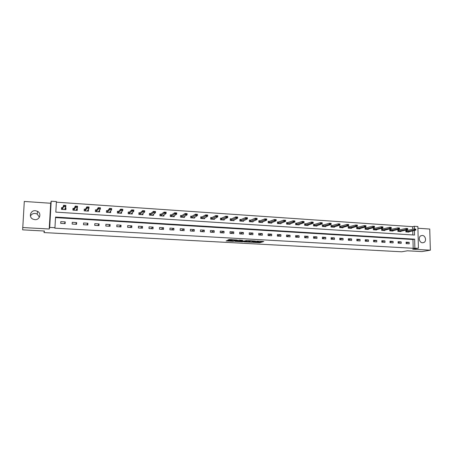 <?xml version="1.0" encoding="UTF-8"?>
<svg xmlns="http://www.w3.org/2000/svg" width="453" height="453" viewBox="0 0 453 453"><rect width="100%" height="100%" fill="white"/><g stroke="black" fill="none" stroke-linecap="round" stroke-linejoin="round"><path stroke-width="0.68" d="M252.802 242.344L259.92 242.706L263.776 241.477L256.675 241.064L258.929 241.5L254.722 241.709L256.636 242.247L252.802 242.344M30.447 216.138C31.359 214.292 32.893 213.38 35.062 213.408L37.186 214.037L39.411 217.202M34.858 219.66C39.654 220.164 41.812 213.499 37.576 211.341L35.396 210.69C30.515 210.147 28.386 217.038 32.814 219.099L34.858 219.66M422.507 242.791L423.912 242.491C426.811 241.166 425.514 235.475 422.309 235.447L420.803 235.798C417.994 237.208 419.348 242.785 422.507 242.791M227.44 240.452L226.132 240.945L233.08 241.324L237.338 240.022L229.088 239.563L227.933 240.005L228.346 240.107L235.9 240.192L233.618 241.03L227.44 240.452M232.134 240.237L232.146 239.648L232.134 240.237M233.85 241.29L233.861 240.939L233.85 241.29M22.661 227.525L49.224 229.003L50.691 203.25L24.298 201.455L22.65 229.841L44.434 231.024L44.037 232.582L401.72 251.789L407.4 250.792L421.947 251.585L430.35 250.181L412.711 249.201L418.43 248.187L413.181 248.289L54.785 228.176L54.955 227.706L49.705 227.406L51.195 201.211L56.41 201.568L55.821 212.129L414.546 235.062L414.427 230.441M49.224 229.003L49.705 227.406M243.952 241.84L251.925 242.276L255.668 241.03L247.576 240.588L243.952 241.84M242.157 241.817L234.881 241.341L239.167 240.039L242.559 240.311L241.104 240.826L241.494 240.928L244.246 240.996L246.608 240.509L242.933 241.783L242.162 241.613M430.35 250.181L429.744 229.048L417.915 228.244M44.128 231.007L44.037 232.582M413.181 248.289L412.966 239.507L55.515 217.604M409.172 242.344L406.109 242.162L406.143 243.635L409.206 243.81L409.172 242.344L406.126 242.944M401.182 241.868L398.091 241.687L398.119 243.165L401.216 243.346L401.182 241.868L398.108 242.491M393.113 241.392L389.993 241.206L390.022 242.689L393.147 242.87L393.113 241.392L390.01 242.038M384.971 240.905L381.822 240.719L381.845 242.208L384.999 242.395L384.971 240.905L381.834 241.579M376.754 240.418L373.572 240.226L373.595 241.726L376.777 241.913L376.754 240.418L373.583 241.115M368.453 239.926L365.243 239.733L365.265 241.239L368.476 241.426L368.453 239.926L365.254 240.651M360.078 239.427L356.834 239.235L356.851 240.741L360.095 240.934L360.078 239.427L356.845 240.181M351.619 238.924L348.346 238.731L348.357 240.249L351.636 240.441L351.619 238.924L348.357 239.711M343.08 238.414L339.773 238.221L339.784 239.745L343.091 239.937L343.08 238.414L339.778 239.235M334.456 237.904L331.115 237.706L331.126 239.235L334.467 239.433L334.456 237.904L331.126 238.759M325.747 237.383L322.377 237.185L322.383 238.725L325.758 238.924L325.747 237.383L322.383 238.284M316.958 236.862L313.55 236.659L313.555 238.204L316.964 238.408L316.958 236.862L313.555 237.802M308.08 236.336L304.643 236.132L304.643 237.683L308.08 237.887L308.08 236.336L304.643 237.321M299.11 235.803L295.639 235.594L295.639 237.157L299.11 237.361L299.11 235.803L295.639 236.84M290.056 235.26L286.551 235.056L286.545 236.625L290.05 236.828L290.056 235.26L286.545 236.353M280.911 234.716L277.366 234.507L277.355 236.087L280.9 236.29L280.911 234.716L277.361 235.866M271.67 234.167L268.091 233.958L268.08 235.543L271.658 235.753L271.67 234.167L268.08 235.379M262.338 233.612L258.725 233.397L258.708 234.994L262.327 235.203L262.338 233.612L258.708 234.897M252.91 233.052L249.263 232.836L249.241 234.439L252.893 234.654L252.91 233.052L249.241 234.411M243.391 232.485L239.699 232.27L239.677 233.878L243.369 234.093L243.391 232.485L239.796 233.884M233.771 231.913L230.039 231.693L230.016 233.312L233.742 233.527L233.771 231.913L230.311 233.329M224.048 231.336L220.283 231.115L220.254 232.74L224.02 232.961L224.048 231.336L220.736 232.768M214.229 230.753L210.424 230.526L210.39 232.163L214.195 232.383L214.229 230.753L211.058 232.202M204.303 230.164L200.464 229.937L200.424 231.574L204.269 231.8L204.303 230.164L201.285 231.625M194.28 229.569L190.396 229.337L190.351 230.985L194.241 231.211L194.28 229.569L191.409 231.047M184.144 228.963L180.22 228.731L180.175 230.39L184.105 230.622L184.144 228.963L181.432 230.464M173.907 228.357L169.943 228.119L169.892 229.784L173.861 230.022L173.907 228.357L171.353 229.875M163.561 227.74L159.552 227.502L159.496 229.178L163.505 229.411L163.561 227.74L161.166 229.275M153.103 227.117L149.048 226.879L148.992 228.561L153.046 228.799L153.103 227.117L150.872 228.674M142.531 226.489L138.431 226.245L138.369 227.938L142.469 228.182L142.531 226.489L140.47 228.063M131.846 225.854L127.701 225.605L127.638 227.31L131.778 227.553L131.846 225.854L129.96 227.446M121.042 225.215L116.857 224.965L116.783 226.676L120.974 226.919L121.042 225.215L119.332 226.823M110.124 224.563L105.889 224.309L105.815 226.03L110.045 226.279L110.124 224.563L108.595 226.194M99.082 223.907L94.802 223.652L94.722 225.379L99.003 225.634L99.082 223.907L97.74 225.56M87.922 223.244L83.595 222.984L83.511 224.722L87.837 224.977L87.922 223.244L86.766 224.915M76.636 222.57L72.259 222.31L72.169 224.059L76.546 224.314L76.636 222.57L75.674 224.263M65.221 221.891L60.798 221.63L60.702 223.386L65.13 223.646L65.221 221.891L64.456 223.606M412.711 229.303L412.649 226.681L56.376 202.185M412.853 234.948L412.751 230.82M407.298 230.537L405.837 230.441L405.871 231.902L408.929 232.106L408.917 231.681M399.297 230.005L397.836 229.909L397.87 231.381L400.956 231.579L400.945 231.149M391.216 229.473L389.761 229.377L389.79 230.849L392.904 231.053L392.898 230.617M383.057 228.929L381.607 228.833L381.636 230.317L384.778 230.52L384.773 230.073M374.824 228.386L373.38 228.289L373.402 229.779L376.579 229.988L376.573 229.529M366.511 227.836L365.073 227.74L365.095 229.235L368.3 229.445L368.295 228.975M358.119 227.276L356.687 227.185L356.704 228.686L359.942 228.895L359.937 228.42M349.648 226.715L348.221 226.619L348.232 228.131L351.5 228.346L351.494 227.859M341.092 226.149L339.671 226.053L339.682 227.57L342.983 227.785L342.978 227.287M332.457 225.577L331.041 225.481L331.047 227.004L334.382 227.225L334.376 226.715M323.736 224.999L322.321 224.903L322.332 226.438L325.69 226.659L325.69 226.132M314.926 224.416L313.521 224.32L313.527 225.86L316.919 226.081L316.919 225.543M306.035 223.827L304.631 223.731L304.637 225.277L308.063 225.503L308.063 224.948M297.049 223.227L295.656 223.136L295.656 224.688L299.122 224.915L299.122 224.348M287.978 222.627L286.59 222.536L286.585 224.099L290.084 224.326L290.084 223.742M278.816 222.021L277.434 221.93L277.429 223.499L280.962 223.731L280.962 223.125M269.563 221.409L268.187 221.313L268.176 222.893L271.743 223.125L271.749 222.502M260.215 220.787L258.85 220.696L258.833 222.281L262.44 222.514L262.446 221.874M250.769 220.164L249.41 220.073L249.393 221.664L253.034 221.902L253.04 221.234M241.228 219.529L239.88 219.439L239.858 221.041L243.538 221.279L243.544 220.588M231.591 218.89L230.249 218.799L230.226 220.407L233.941 220.651L233.952 219.931M221.857 218.244L220.52 218.153L220.492 219.773L224.246 220.016L224.263 219.263M212.021 217.593L210.69 217.502L210.656 219.127L214.456 219.377L214.467 218.589M202.078 216.93L200.758 216.845L200.724 218.476L204.558 218.731L204.575 217.904M192.032 216.268L190.724 216.183L190.685 217.819L194.558 218.074L194.58 217.202M181.885 215.594L180.583 215.509L180.537 217.157L184.456 217.412L184.479 216.494M171.625 214.915L170.334 214.83L170.288 216.483L174.241 216.744L174.269 215.77M161.257 214.229L159.977 214.144L159.926 215.809L163.924 216.07L163.958 215.022M150.781 213.533L149.513 213.448L149.45 215.124L153.493 215.385L153.533 214.263M140.187 212.831L138.929 212.746L138.867 214.428L142.95 214.699L142.995 213.476M129.484 212.123L128.233 212.038L128.171 213.731L132.299 213.997L132.35 212.667M118.663 211.404L117.423 211.319L117.355 213.023L121.529 213.295L121.585 211.817M107.723 210.679L106.495 210.594L106.421 212.304L110.64 212.582L110.713 210.922M96.659 209.943L95.447 209.864L95.368 211.585L99.632 211.862L99.586 210.141M85.481 209.201L84.275 209.122L84.19 210.849L88.505 211.132L88.307 209.388M74.173 208.454L72.978 208.374L72.893 210.113L77.253 210.396L77.338 208.663L76.897 208.635M62.741 207.695L61.563 207.616L61.466 209.365L65.878 209.654L65.968 207.91L65.362 207.87M50.691 203.25L51.195 201.211M412.649 226.681L414.325 226.29L417.87 226.534L418.43 248.187M414.869 247.989L414.648 239.167L55.549 217.072L54.955 227.706M414.393 228.975L414.325 226.29M412.966 239.507L414.648 239.167M99.711 210.147L99.111 210.979M88.584 209.411L88.007 210.356M77.338 208.663L76.778 209.779M65.968 207.91L65.419 209.297M257.032 242.015L259.926 242.095L262.332 241.319M245.305 241.37L248.765 241.562M250.798 242.179L254.62 241.064L250.973 241.07L248.759 241.817L250.798 242.179M248.765 241.353L250.345 240.656M239.62 241.058L236.183 240.871M239.614 241.353L243.567 241.234L239.614 241.353L239.62 240.86M241.109 240.396L240.441 240.435L240.43 241.064L240.447 240.435M239.62 240.73L240.441 240.435M229.309 239.529L231.925 239.637M235.668 240.005L236.041 239.864M405.843 230.713L406.211 230.736M405.871 231.891L407.864 232.032L415.78 230.141L414.223 230.039L405.871 231.834M415.05 229.512L415.826 229.569L415.044 229.337L414.223 230.039L414.201 228.963L405.843 230.787M415.044 229.337L414.201 228.963L415.752 229.071L415.82 229.388M415.78 230.141L415.826 229.569M397.842 230.181L398.221 230.209M397.87 231.37L399.908 231.5L407.677 229.597L406.109 229.495L397.864 231.313M406.93 228.969L407.711 229.02L406.924 228.788L406.109 229.495L406.081 228.414L397.842 230.26M406.924 228.788L406.081 228.414L407.649 228.522L407.711 228.844M407.677 229.597L407.711 229.02M389.767 229.648L390.152 229.677M389.79 230.837L391.868 230.979L399.495 229.054L397.91 228.946L389.79 230.787M398.731 228.42L399.523 228.471L398.725 228.238L397.91 228.946L397.887 227.865L389.767 229.728M398.725 228.238L397.887 227.865L399.472 227.972L399.518 228.289M399.495 229.054L399.523 228.471M381.613 229.11L382.009 229.133M381.636 230.305L383.753 230.447L391.233 228.499L389.637 228.391L381.636 230.254M390.452 227.859L391.256 227.916L390.452 227.678L389.637 228.391L389.614 227.304L381.613 229.19M390.452 227.678L389.614 227.304L391.211 227.412L391.25 227.734M391.233 228.499L391.256 227.916M373.385 228.567L373.793 228.589M373.402 229.767L375.56 229.909L382.898 227.944L381.284 227.836L373.402 229.722M382.094 227.298L382.904 227.355L382.094 227.117L381.284 227.836L381.262 226.743L373.385 228.652M382.094 227.117L381.262 226.743L382.876 226.851L382.898 227.174M382.898 227.944L382.904 227.355M365.078 228.018L365.497 228.046M365.095 229.224L367.287 229.365L374.478 227.378L372.847 227.27L365.095 229.178M373.657 226.732L374.472 226.789L373.657 226.551L372.847 227.27L372.83 226.172L365.078 228.102M373.657 226.551L372.83 226.172L374.461 226.285L374.472 226.602M374.478 227.378L374.472 226.789M356.692 227.463L357.117 227.491M365.135 226.16L365.962 226.217L365.135 225.979L364.331 226.698L364.314 225.6L365.956 225.707L365.973 226.811L364.331 226.698L356.704 228.635M365.135 225.979L364.314 225.6L356.692 227.553M356.704 228.674L358.94 228.822L365.973 226.811L365.962 226.217M365.956 226.03L365.956 225.707M348.221 226.902L348.663 226.93M356.534 225.583L357.366 225.639L356.528 225.396L355.73 226.126L355.718 225.016L357.377 225.13L357.389 226.234L355.73 226.126L348.232 228.08M356.528 225.396L355.718 225.016L348.221 226.998M348.232 228.119L350.509 228.267L357.389 226.234L357.366 225.639M357.36 225.452L357.377 225.13M339.671 226.336L340.124 226.364M347.842 224.999L348.685 225.056L347.842 224.813L347.043 225.543L347.032 224.433L348.708 224.546L348.719 225.656L347.043 225.543L339.682 227.525M347.842 224.813L347.032 224.433L339.671 226.432M339.682 227.559L341.987 227.723L348.719 225.656L348.685 225.056M348.68 224.869L348.708 224.546M331.041 225.764L331.5 225.798M339.07 224.411L339.914 224.467L339.065 224.224L338.272 224.96L338.261 223.839L339.954 223.952L339.965 225.073L338.272 224.96L331.047 226.964M339.065 224.224L338.261 223.839L331.041 225.866M331.047 226.998L333.397 227.163L339.965 225.073L339.914 224.467M339.914 224.28L339.954 223.952M322.326 225.186L322.796 225.22M330.203 223.81L331.064 223.873L330.203 223.623L329.41 224.365L329.405 223.244L331.115 223.357L331.12 224.478L329.41 224.365L322.326 226.398M330.203 223.623L329.405 223.244L322.326 225.294M322.332 226.426L324.716 226.591L331.12 224.478L331.064 223.873M331.058 223.686L331.115 223.357M313.521 224.609L314.003 224.637M321.256 223.21L322.117 223.267L321.251 223.023L320.464 223.765L320.458 222.638L322.185 222.757L322.191 223.884L320.464 223.765L313.527 225.821M321.251 223.023L320.458 222.638L313.521 224.716M313.527 225.849L315.956 226.019L322.191 223.884L322.117 223.267M322.117 223.08L322.185 222.757M304.631 224.02L305.124 224.048M305.52 225.096L304.631 225.243L307.117 225.43L313.17 223.278L311.426 223.165L305.52 225.096L305.52 223.986L304.631 224.133M312.213 222.604L313.085 222.661L312.213 222.412L311.426 223.165L311.426 222.027L305.52 223.986M312.213 222.412L311.426 222.027L313.17 222.146L313.17 223.278L313.085 222.661M313.085 222.474L313.17 222.146M295.656 223.425L296.16 223.459M303.08 221.993L303.963 222.049L303.08 221.8L302.298 222.553L302.298 221.409L304.059 221.528L304.059 222.672L302.298 222.553L295.656 224.66M303.08 221.8L302.298 221.409L295.656 223.544M295.656 224.677L298.176 224.858L304.059 222.672L303.963 222.049M303.963 221.857L304.059 221.528M286.59 222.825L287.106 222.859M293.855 221.37L294.744 221.432L293.855 221.177L293.074 221.936L293.08 220.792L294.858 220.911L294.858 222.055L293.074 221.936L286.585 224.071M293.855 221.177L293.08 220.792L286.59 222.95M286.585 224.088L289.156 224.263L294.858 222.055L294.744 221.432M294.744 221.24L294.858 220.911M277.434 222.219L277.961 222.253M284.535 220.741L285.435 220.804L284.535 220.554L283.759 221.313L283.765 220.164L285.566 220.283L285.56 221.432L283.759 221.313L277.429 223.476M284.535 220.554L283.765 220.164L277.434 222.349M277.429 223.488L280.039 223.669L285.56 221.432L285.435 220.804M285.435 220.611L285.566 220.283M268.187 221.608L268.725 221.642M269.093 222.706L268.176 222.876L270.843 223.057L276.166 220.804L274.348 220.685L269.093 222.706L269.105 221.574L268.187 221.744M275.118 220.113L276.03 220.175L275.118 219.92L274.348 220.685L274.354 219.524L269.105 221.574M275.118 219.92L274.354 219.524L276.171 219.648L276.166 220.804L276.03 220.175M276.03 219.977L276.171 219.648M258.844 220.99L259.399 221.024M259.756 222.095L258.833 222.27L261.545 222.446L266.675 220.169L264.841 220.05L259.756 222.095L259.767 220.956L258.844 221.132M265.605 219.473L266.523 219.535L265.605 219.28L264.841 220.05L264.852 218.884L259.767 220.956M265.605 219.28L264.852 218.884L266.687 219.009L266.675 220.169L266.523 219.535M266.528 219.337L266.687 219.009M249.41 220.368L249.977 220.401M250.328 221.477L249.416 221.653L252.151 221.834L257.089 219.529L255.237 219.405L250.328 221.477L250.339 220.334L249.405 220.515M255.996 218.827L256.925 218.89L255.996 218.629L255.237 219.405L255.249 218.238L250.339 220.334M255.996 218.629L255.249 218.238L257.1 218.363L257.089 219.529L256.925 218.89M256.925 218.691L257.1 218.363M239.875 219.733L240.452 219.773M240.798 220.854L239.903 221.03L242.666 221.211L247.4 218.884L245.526 218.759L240.798 220.854L240.815 219.699L239.875 219.886M246.285 218.176L247.219 218.238L246.285 217.978L245.526 218.759L245.543 217.582L240.815 219.699M246.285 217.978L245.543 217.582L247.417 217.706L247.4 218.884L247.219 218.238M247.225 218.04L247.417 217.706M230.249 219.099L230.837 219.139M231.172 220.22L230.288 220.401L233.085 220.583L237.615 218.227L235.719 218.103L231.172 220.22L231.189 219.065L230.243 219.252M236.472 217.514L237.417 217.576L236.472 217.315L235.719 218.103L235.736 216.919L231.189 219.065M236.472 217.315L235.736 216.919L237.632 217.049L237.615 218.227L237.417 217.576M237.423 217.383L237.632 217.049M223.414 219.682L227.723 217.565L225.809 217.44L220.577 219.767L223.403 219.96M220.515 218.454L221.121 218.493M226.557 216.845L227.514 216.913L226.557 216.647L225.809 217.44L225.826 216.251L220.515 218.606M226.557 216.647L225.826 216.251L227.74 216.381L227.723 217.565L227.514 216.913M227.514 216.715L227.74 216.381M213.64 219.02L213.635 219.32M210.685 217.802L211.302 217.848M211.625 218.941L210.77 219.122L213.618 219.309L217.723 216.896L215.792 216.772L211.625 218.941L211.647 217.768L210.685 217.955M216.534 216.172L217.502 216.24L216.534 215.973L215.792 216.772L215.815 215.577L211.647 217.768M216.534 215.973L215.815 215.577L217.746 215.707L217.723 216.896L217.502 216.24M217.502 216.041L217.746 215.707M203.765 218.346L203.759 218.674M200.753 217.146L201.387 217.191M201.698 218.289L200.855 218.476L203.737 218.663L207.621 216.223L205.668 216.092L201.698 218.289L201.721 217.112L200.753 217.287M206.404 215.492L207.383 215.56L206.409 215.294L205.668 216.092L205.696 214.892L201.721 217.112M206.409 215.294L205.696 214.892L207.65 215.022L207.621 216.223L207.383 215.56M207.389 215.362L207.65 215.022M193.788 217.666L193.782 218.023M190.719 216.483L191.364 216.528M191.664 217.633L190.838 217.819L193.748 218.012L197.412 215.543L195.436 215.407L191.664 217.633L191.693 216.449L190.713 216.613M196.166 214.807L197.157 214.875L196.172 214.603L195.436 215.407L195.464 214.201L191.693 216.449M196.172 214.603L195.464 214.201L197.44 214.337L197.412 215.543L197.157 214.875M197.163 214.671L197.44 214.337M183.708 216.976L183.697 217.361M180.577 215.815L181.234 215.855M181.528 216.964L180.719 217.157L183.658 217.349L183.561 217.066L187.095 214.852L185.096 214.716L181.528 216.964L181.562 215.781L180.571 215.928M185.821 214.11L186.823 214.178L185.826 213.907L185.096 214.716L185.13 213.505L181.562 215.781M185.826 213.907L185.13 213.505L187.123 213.64L187.095 214.852L186.823 214.178M186.823 213.975L187.123 213.64M173.522 216.274L173.51 216.698M170.328 215.135L171.002 215.181M171.285 216.296L170.492 216.489L173.465 216.681L173.34 216.398L176.664 214.156L174.643 214.02L171.285 216.296L171.319 215.101L170.322 215.226M175.362 213.408L176.37 213.476L175.368 213.204L174.643 214.02L174.677 212.797L171.319 215.101M175.368 213.204L174.677 212.797L176.698 212.938L176.664 214.156L176.37 213.476M176.376 213.272L176.698 212.938M163.227 215.554L163.216 216.024M159.966 214.45L160.656 214.496M160.934 215.617L160.152 215.809L163.159 216.007L163.006 215.719L166.115 213.448L164.077 213.312L160.934 215.617L160.968 214.416L159.966 214.507M164.79 212.695L165.809 212.768L164.796 212.491L164.077 213.312L164.116 212.089L160.968 214.416M164.796 212.491L164.116 212.089L166.155 212.225L166.115 213.448L165.809 212.768M165.815 212.559L166.155 212.225M152.825 214.824L152.808 215.339M154.111 211.772L155.141 211.845L153.437 211.364L155.498 211.506L155.458 212.734L153.397 212.599L153.437 211.364L150.577 213.697L149.501 213.759L150.203 213.805M154.099 211.981L150.538 214.903L149.705 215.124L152.74 215.328L152.559 215.033L155.458 212.734L155.136 212.049M155.141 211.845L155.498 211.506M142.316 214.071L142.293 214.654M138.918 213.086L138.895 214.433M143.301 211.047L144.348 211.115L142.638 210.639L144.728 210.781L144.683 212.015L142.593 211.874L142.638 210.639L140.005 212.995L138.946 213.063L139.637 213.108M143.295 211.251L139.96 214.207L139.145 214.433L142.214 214.637L142.004 214.343L144.683 212.015L144.337 211.325M144.348 211.115L144.728 210.781M131.687 213.301L131.664 213.958M128.222 212.417L128.233 213.731M132.378 210.311L133.437 210.385L131.727 209.903L133.833 210.045L133.788 211.285L131.676 211.143L131.727 209.903L129.315 212.287L128.284 212.355L128.958 212.4M132.372 210.52L129.269 213.505L128.476 213.737L131.574 213.941L131.33 213.64L133.788 211.285L133.425 210.588M133.437 210.385L133.833 210.045M120.945 212.502L120.917 213.255M117.406 211.755L117.446 213.029M121.33 209.569L122.401 209.637L120.691 209.156L122.82 209.297L122.769 210.549L120.634 210.407L120.691 209.156L118.51 211.574L117.508 211.642L118.159 211.687M121.325 209.779L118.46 212.797L117.684 213.029L120.821 213.238L120.549 212.933L122.769 210.549L122.389 209.847M118.42 212.819L118.448 211.602L118.397 212.825M122.401 209.637L122.82 209.297M110.09 211.67L110.056 212.542M106.472 211.098L106.551 212.315M110.164 208.816L111.24 208.89L109.53 208.403L111.681 208.55L111.631 209.807L109.473 209.66L109.53 208.403L107.588 210.849L106.608 210.922L107.248 210.962M110.153 209.026L107.531 212.078L106.778 212.315L109.949 212.525L109.643 212.219L111.631 209.807L111.234 209.099M111.24 208.89L111.681 208.55M99.122 210.792L99.077 211.823M95.419 210.452L95.532 211.591M98.867 208.057L99.96 208.131L98.244 207.644L100.424 207.791L100.368 209.054L98.182 208.907L98.244 207.644L96.54 210.118L95.594 210.192L96.217 210.232M98.856 208.267L96.483 211.353L95.753 211.596L98.958 211.806L98.618 211.494L100.368 209.054L99.949 208.34M96.5 210.141L96.427 211.387L96.5 210.141M99.96 208.131L100.424 207.791M88.035 209.841L87.973 211.098M84.241 209.835L84.388 210.866M87.446 207.287L88.55 207.361L86.829 206.874L89.037 207.021L88.975 208.289L86.766 208.142L86.829 206.874L85.379 209.377L84.456 209.456L85.062 209.496M87.435 207.497L85.317 210.622L84.609 210.866L87.848 211.081L87.474 210.764L88.975 208.289L88.539 207.576M85.272 210.651L85.334 209.405L85.26 210.656M88.55 207.361L89.037 207.021M76.744 208.946L76.75 210.362M72.933 209.28L73.199 208.714L73.126 210.13M75.894 206.511L77.01 206.585L75.289 206.092L77.52 206.245L77.452 207.519L75.221 207.372L75.289 206.092L74.088 208.629L73.199 208.714L73.782 208.748M75.883 206.721L74.026 209.881L73.335 210.13L76.614 210.345L76.206 210.028L77.452 207.519L76.999 206.8M74.043 208.663L73.975 209.915L74.043 208.663M77.01 206.585L77.52 206.245M65.238 208.187L65.402 209.62M61.495 208.856L61.812 207.961L61.738 209.382M64.207 205.724L65.34 205.798L63.613 205.305L65.872 205.458L65.804 206.744L63.545 206.591L63.613 205.305L62.673 207.876L61.812 207.961L62.378 207.995M64.196 205.939L63.545 206.591L62.605 209.133L61.942 209.382L65.255 209.597L64.807 209.28L65.804 206.744L65.328 206.013M62.627 207.904L62.559 209.167L62.627 207.904M65.34 205.798L65.872 205.458M259.926 242.095L259.92 242.706M259.144 242.129L259.139 242.746M251.93 241.959L251.925 242.276M250.979 240.69L250.973 241.07M248.771 241.194L248.759 241.817L248.771 241.194M241.115 240.198L241.104 240.826M242.938 241.455L242.933 241.783L242.938 241.455M232.723 239.682L232.717 240.016L232.74 239.682M231.364 239.643L231.353 240.271M406.652 230.679L406.681 231.732M406.777 230.656L406.805 231.71M398.657 230.147L398.68 231.206M398.782 230.13L398.804 231.183M390.588 229.614L390.611 230.679M390.713 229.592L390.729 230.656M382.445 229.076L382.462 230.141M382.564 229.054L382.581 230.118M374.218 228.533L374.235 229.603M374.337 228.51L374.354 229.58M365.916 227.984L365.933 229.059M366.035 227.961L366.052 229.037M357.536 227.429L357.553 228.51M357.655 227.406L357.666 228.488M349.076 226.868L349.087 227.955M349.189 226.845L349.201 227.933M340.531 226.302L340.543 227.395M340.645 226.279L340.656 227.372M331.907 225.73L331.913 226.828M332.021 225.707L332.026 226.806M323.199 225.152L323.204 226.257M323.306 225.13L323.312 226.234M314.405 224.575L314.405 225.679M314.512 224.546L314.512 225.656M305.628 223.958L305.628 225.073M296.551 223.391L296.551 224.507M296.653 223.369L296.653 224.484M287.491 222.791L287.491 223.912M287.593 222.768L287.593 223.89M278.346 222.185L278.335 223.312M278.442 222.163L278.436 223.289M269.201 221.551L269.19 222.683M259.863 220.928L259.852 222.072M250.43 220.305L250.418 221.455L250.43 220.305M240.905 219.677L240.888 220.826L240.9 219.677M231.279 219.037L231.262 220.198L231.273 219.042M221.472 218.42L221.449 219.586M221.523 219.563L221.545 218.403L221.534 219.558M211.693 218.918L211.715 217.751L211.71 218.912M201.806 217.089L201.778 218.261M191.772 216.421L191.744 217.604L191.755 216.432M181.636 215.753L181.608 216.936M171.393 215.073L171.359 216.268M161.041 214.388L161.002 215.588M150.509 213.725L150.47 214.932M150.577 213.697L150.538 214.903M139.937 213.023L139.892 214.235M140.005 212.995L139.96 214.207M129.252 212.315L129.201 213.533M129.315 212.287L129.269 213.505M118.51 211.574L118.46 212.797M107.525 210.877L107.474 212.112M107.588 210.849L107.531 212.078M96.54 210.118L96.483 211.353M85.379 209.377L85.317 210.622M74.088 208.629L74.026 209.881M62.673 207.876L62.605 209.133M37.576 211.341L37.186 214.037M423.912 242.491L422.372 242.78M201.789 217.095L201.761 218.272M181.613 215.764L181.579 216.953M171.37 215.084L171.33 216.279M161.013 214.405L160.974 215.6M150.549 213.714L150.509 214.92M139.971 213.012L139.926 214.224M129.281 212.31L129.23 213.527M107.548 210.871L107.491 212.106"/></g></svg>
